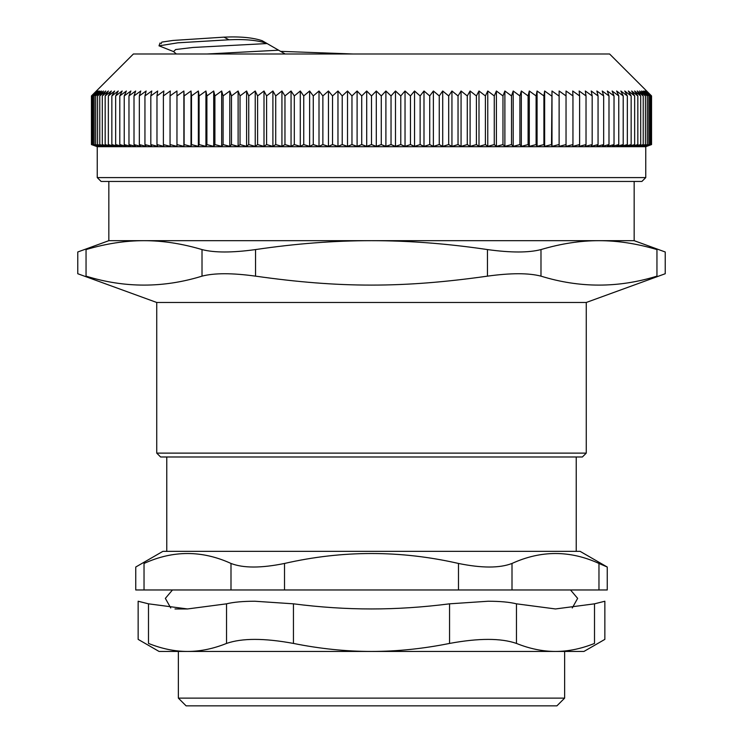 <?xml version="1.0" encoding="UTF-8"?>
<svg xmlns="http://www.w3.org/2000/svg" width="743" height="743" viewBox="0 0 743 743"><rect width="100%" height="100%" fill="white"/><g stroke="black" fill="none" stroke-linecap="round" stroke-linejoin="round"><path stroke-width="1.11" d="M598.969 589.97L512.001 589.97L512.001 563.454C540.988 550.21 569.983 550.21 598.969 563.454L598.969 589.97L607.254 589.97L607.254 567.03L580.088 551.343L162.912 551.343L135.746 567.03L135.746 589.97L144.031 589.97L144.031 563.454C133.016 568.219 133.016 568.219 144.031 563.454C173.017 550.21 202.012 550.21 230.999 563.454L230.999 589.97L284.523 589.97L284.523 563.454C261.174 568.219 243.332 568.219 230.999 563.454M284.523 563.454C342.504 550.21 400.496 550.21 458.477 563.454L458.477 589.97L512.001 589.97M458.477 589.97L284.523 589.97M230.999 589.97L144.031 589.97M228.974 39.788L177.818 42.815L159.113 45.852L173.593 51.601L175.645 49.53L192.948 47.468L267.099 43.549L262.075 40.67C252.629 37.568 239.943 36.398 224.005 37.15L228.946 39.788C244.893 39.026 257.487 40.215 266.718 43.345M207.009 53.988L278.616 50.199L262.576 40.939M285.173 53.988L278.718 50.264M176.964 144.579L176.964 95.921L183.874 90.999L183.874 146.38L176.964 144.579L176.964 146.38L170.054 144.579L170.296 146.38L163.386 144.579L163.869 146.38L156.977 144.579L157.692 146.38L150.82 144.579L151.786 146.38L144.941 144.579L146.139 146.38L139.331 144.579L140.771 146.38L134.009 144.579L135.681 146.38L128.976 144.579L130.879 146.38L124.239 144.579L126.375 146.38L119.799 144.579L122.158 146.38L115.667 144.579L118.258 146.38L111.849 144.579L114.663 146.38L108.348 144.579L111.376 146.38L105.162 144.579L108.404 146.38L102.302 144.579L105.757 146.38L99.776 144.579L103.435 146.38L97.574 144.579L101.438 146.38L95.708 144.579L99.776 146.38L94.185 144.579L98.438 146.38L92.986 144.579L97.435 146.38L92.141 144.579L96.766 146.38L91.63 144.579L96.432 146.38L91.454 144.579L91.454 95.921L133.396 53.988L609.604 53.988L651.546 95.921L651.546 144.579L646.568 146.38L651.37 144.579L651.37 95.921L646.568 90.999L651.546 95.921M579.614 95.921L579.614 144.579L572.704 146.38L572.946 144.579L566.036 146.38L566.036 90.999L572.946 95.921L572.704 90.999L579.614 95.921L579.131 90.999L586.023 95.921L585.308 90.999L592.18 95.921L591.214 90.999L598.059 95.921L596.861 90.999L603.669 95.921L602.229 90.999L608.991 95.921L607.319 90.999L614.024 95.921L612.121 90.999L618.761 95.921L616.625 90.999L623.201 95.921L620.842 90.999L627.333 95.921L624.742 90.999L631.151 95.921L628.337 90.999L634.652 95.921L631.624 90.999L637.838 95.921L634.596 90.999L640.698 95.921L637.243 90.999L643.224 95.921L639.565 90.999L645.426 95.921L641.562 90.999L647.292 95.921L643.224 90.999L648.815 95.921L644.562 90.999L650.014 95.921L645.565 90.999L650.859 95.921L646.234 90.999L651.37 95.921M572.946 144.579L572.946 95.921M559.126 90.999L559.126 146.38L559.126 90.999L566.036 95.921M566.036 144.579L559.126 146.38M551.993 90.999L551.993 146.38L551.51 144.579L551.993 90.999L558.885 95.921M558.885 144.579L551.993 146.38M544.638 90.999L544.638 146.38L543.913 144.579L543.913 95.921L544.638 90.999L551.51 95.921M551.51 144.579L544.638 146.38M537.068 90.999L537.068 146.38L536.102 144.579L536.102 95.921L537.068 90.999L543.913 95.921M543.913 144.579L537.068 146.38M529.295 90.999L529.295 146.38L528.097 144.579L528.097 95.921L529.295 90.999L536.102 95.921M536.102 144.579L529.295 146.38M521.335 90.999L521.335 146.38L519.905 144.579L519.905 95.921L521.335 90.999L528.097 95.921M528.097 144.579L521.335 146.38M513.19 90.999L513.19 146.38L511.518 144.579L511.518 95.921L513.19 90.999L519.905 95.921M519.905 144.579L513.19 146.38M504.878 90.999L504.878 146.38L502.974 144.579L502.974 95.921L504.878 90.999L511.518 95.921M511.518 144.579L504.878 146.38M496.398 90.999L496.398 146.38L494.262 144.579L494.262 95.921L496.398 90.999L502.974 95.921M502.974 144.579L496.398 146.38M487.77 90.999L487.77 146.38L485.402 144.579L485.402 95.921L487.77 90.999L494.262 95.921M494.262 144.579L487.77 146.38M478.994 90.999L478.994 146.38L476.402 144.579L476.402 95.921L478.994 90.999L485.402 95.921M485.402 144.579L478.994 146.38M470.096 90.999L470.096 146.38L467.282 144.579L467.282 95.921L470.096 90.999L476.402 95.921M476.402 144.579L470.096 146.38M461.069 90.999L461.069 146.38L458.041 144.579L458.041 95.921L461.069 90.999L467.282 95.921M467.282 144.579L461.069 146.38M451.939 90.999L451.939 146.38L448.688 144.579L448.688 95.921L451.939 90.999L458.041 95.921M458.041 144.579L451.939 146.38M442.707 90.999L442.707 146.38L439.252 144.579L439.252 95.921L442.707 90.999L448.688 95.921M448.688 144.579L442.707 146.38M433.383 90.999L433.383 146.38L429.723 144.579L429.723 95.921L433.383 90.999L439.252 95.921M439.252 144.579L433.383 146.38M423.993 90.999L423.993 146.38L420.129 144.579L420.129 95.921L423.993 90.999L429.723 95.921M429.723 144.579L423.993 146.38M414.538 90.999L414.538 146.38L410.47 144.579L410.47 95.921L414.538 90.999L420.129 95.921M420.129 144.579L414.538 146.38M405.028 90.999L405.028 146.38L400.774 144.579L400.774 95.921L405.028 90.999L410.47 95.921M410.47 144.579L405.028 146.38M395.48 90.999L395.48 146.38L391.032 144.579L391.032 95.921L395.48 90.999L400.774 95.921M400.774 144.579L395.48 146.38M385.896 90.999L385.896 146.38L381.27 144.579L381.27 95.921L385.896 90.999L391.032 95.921M391.032 144.579L385.896 146.38M376.302 90.999L376.302 146.38L371.5 144.579L371.5 95.921L376.302 90.999L381.27 95.921M381.27 144.579L376.302 146.38M366.698 90.999L366.698 146.38L361.73 144.579L361.73 95.921L366.698 90.999L371.5 95.921M371.5 144.579L366.698 146.38M357.104 90.999L357.104 146.38L351.968 144.579L351.968 95.921L357.104 90.999L361.73 95.921M361.73 144.579L357.104 146.38M347.52 90.999L347.52 146.38L342.226 144.579L342.226 95.921L347.52 90.999L351.968 95.921M351.968 144.579L347.52 146.38M337.972 90.999L337.972 146.38L332.53 144.579L332.53 95.921L337.972 90.999L342.226 95.921M342.226 144.579L337.972 146.38M328.462 90.999L328.462 146.38L322.871 144.579L322.871 95.921L328.462 90.999L332.53 95.921M332.53 144.579L328.462 146.38M319.007 90.999L319.007 146.38L313.277 144.579L313.277 95.921L319.007 90.999L322.871 95.921M322.871 144.579L319.007 146.38M309.617 90.999L309.617 146.38L303.748 144.579L303.748 95.921L309.617 90.999L313.277 95.921M313.277 144.579L309.617 146.38M300.293 90.999L300.293 146.38L294.312 144.579L294.312 95.921L300.293 90.999L303.748 95.921M303.748 144.579L300.293 146.38M291.061 90.999L291.061 146.38L284.959 144.579L284.959 95.921L291.061 90.999L294.312 95.921M294.312 144.579L291.061 146.38M281.931 90.999L281.931 146.38L275.718 144.579L275.718 95.921L281.931 90.999L284.959 95.921M284.959 144.579L281.931 146.38M272.904 90.999L272.904 146.38L266.598 144.579L266.598 95.921L272.904 90.999L275.718 95.921M275.718 144.579L272.904 146.38M264.006 90.999L264.006 146.38L257.598 144.579L257.598 95.921L264.006 90.999L266.598 95.921M266.598 144.579L264.006 146.38M255.23 90.999L255.23 146.38L248.738 144.579L248.738 95.921L255.23 90.999L257.598 95.921M257.598 144.579L255.23 146.38M246.602 90.999L246.602 146.38L240.026 144.579L240.026 95.921L246.602 90.999L248.738 95.921M248.738 144.579L246.602 146.38M238.122 90.999L238.122 146.38L231.482 144.579L231.482 95.921L238.122 90.999L240.026 95.921M240.026 144.579L238.122 146.38M229.81 90.999L229.81 146.38L223.095 144.579L223.095 95.921L229.81 90.999L231.482 95.921M231.482 144.579L229.81 146.38M221.665 90.999L221.665 146.38L214.903 144.579L214.903 95.921L221.665 90.999L223.095 95.921M223.095 144.579L221.665 146.38M213.705 90.999L213.705 146.38L206.898 144.579L206.898 95.921L213.705 90.999L214.903 95.921M214.903 144.579L213.705 146.38M205.932 90.999L205.932 146.38L199.087 144.579L199.087 95.921L205.932 90.999L206.898 95.921M206.898 144.579L205.932 146.38M198.362 90.999L198.362 146.38L191.49 144.579L191.49 95.921L198.362 90.999L199.087 95.921M199.087 144.579L198.362 146.38M191.007 90.999L191.007 146.38L184.115 144.579L184.115 95.921L191.007 90.999L191.49 95.921M191.49 144.579L191.007 146.38M183.874 90.999L184.115 95.921M184.115 144.579L183.874 146.38M170.054 144.579L170.054 95.921L176.964 90.999L176.964 95.921M163.386 144.579L163.386 95.921L170.296 90.999L170.054 95.921M156.977 144.579L156.977 95.921L163.869 90.999L163.386 95.921M150.82 144.579L150.82 95.921L157.692 90.999L156.977 95.921M144.941 144.579L144.941 95.921L151.786 90.999L150.82 95.921M139.331 144.579L139.331 95.921L146.139 90.999L144.941 95.921M134.009 144.579L134.009 95.921L140.771 90.999L139.331 95.921M128.976 144.579L128.976 95.921L135.681 90.999L134.009 95.921M124.239 144.579L124.239 95.921L130.879 90.999L128.976 95.921M119.799 144.579L119.799 95.921L126.375 90.999L124.239 95.921M115.667 144.579L115.667 95.921L122.158 90.999L119.799 95.921M111.849 144.579L111.849 95.921L118.258 90.999L115.667 95.921M108.348 144.579L108.348 95.921L114.663 90.999L111.849 95.921M105.162 144.579L105.162 95.921L111.376 90.999L108.348 95.921M102.302 144.579L102.302 95.921L108.404 90.999L105.162 95.921M99.776 144.579L99.776 95.921L105.757 90.999L102.302 95.921M97.574 144.579L97.574 95.921L103.435 90.999L99.776 95.921M95.708 144.579L95.708 95.921L101.438 90.999L97.574 95.921M94.185 144.579L94.185 95.921L99.776 90.999L95.708 95.921M92.986 144.579L92.986 95.921L98.438 90.999L94.185 95.921M92.141 144.579L92.141 95.921L97.435 90.999L92.986 95.921M91.63 144.579L91.63 95.921L96.766 90.999L92.141 95.921M91.454 95.921L96.432 90.999L91.63 95.921M651.37 144.579L646.234 146.38L650.859 144.579L650.859 95.921M650.859 144.579L645.565 146.38L650.014 144.579L650.014 95.921M650.014 144.579L644.562 146.38L648.815 144.579L648.815 95.921M648.815 144.579L643.224 146.38L647.292 144.579L647.292 95.921M647.292 144.579L641.562 146.38L645.426 144.579L645.426 95.921M645.426 144.579L639.565 146.38L643.224 144.579L643.224 95.921M643.224 144.579L637.243 146.38L640.698 144.579L640.698 95.921M640.698 144.579L634.596 146.38L637.838 144.579L637.838 95.921M637.838 144.579L631.624 146.38L634.652 144.579L634.652 95.921M634.652 144.579L628.337 146.38L631.151 144.579L631.151 95.921M631.151 144.579L624.742 146.38L627.333 144.579L627.333 95.921M627.333 144.579L620.842 146.38L623.201 144.579L623.201 95.921M623.201 144.579L616.625 146.38L618.761 144.579L618.761 95.921M618.761 144.579L612.121 146.38L614.024 144.579L614.024 95.921M614.024 144.579L607.319 146.38L608.991 144.579L608.991 95.921M608.991 144.579L602.229 146.38L603.669 144.579L603.669 95.921M603.669 144.579L596.861 146.38L598.059 144.579L598.059 95.921M598.059 144.579L591.214 146.38L592.18 144.579L592.18 95.921M592.18 144.579L585.308 146.38L586.023 144.579L586.023 95.921M586.023 144.579L579.131 146.38L579.614 144.579M97.249 177.596L101.113 181.45L641.887 181.45L645.751 177.596L97.249 177.596L97.249 146.687L645.751 146.687L651.546 144.579M353.092 53.988L280.603 51.351M161.073 43.753L161.835 42.1L173.008 40.447L224.005 37.15M156.736 453.119L160.599 456.982L582.401 456.982L586.264 453.119L156.736 453.119L156.736 302.475L586.264 302.475L665.236 273.73L665.236 251.988L634.16 240.676L634.16 181.45M108.84 181.45L108.84 240.676L634.16 240.676M540.988 249.574C561.03 243.63 580.357 240.658 598.969 240.676C617.591 240.658 636.918 243.63 656.951 249.574L656.951 276.145C667.966 272.932 667.966 272.932 656.951 276.145C618.297 288.089 579.642 288.089 540.988 276.145L540.988 249.574C528.654 252.787 510.812 252.787 487.464 249.574L487.464 276.145C510.812 272.932 528.654 272.932 540.988 276.145M487.464 276.145C403.17 288.089 339.83 288.089 255.536 276.145L255.536 249.574C232.188 252.787 214.346 252.787 202.012 249.574L202.012 276.145C214.346 272.932 232.188 272.932 255.536 276.145M202.012 276.145C163.358 288.089 124.703 288.089 86.049 276.145C75.034 272.932 75.034 272.932 86.049 276.145L86.049 249.574C75.034 252.787 75.034 252.787 86.049 249.574C106.082 243.63 125.409 240.658 144.031 240.676C162.643 240.658 181.97 243.63 202.012 249.574M255.536 249.574C295.612 243.63 334.266 240.658 371.5 240.676C408.734 240.658 447.388 243.63 487.464 249.574M656.951 249.574C667.966 252.787 667.966 252.787 656.951 249.574M174.967 608.954L187.515 608.954L148.489 603.827L138.142 601.236L148.489 603.827L148.489 643.429C134.78 638.042 134.78 638.042 148.489 643.429C161.77 648.769 174.781 651.444 187.515 651.444L159.048 651.444L138.142 639.37L138.142 601.236M604.858 601.236L594.511 603.827L604.858 601.236L604.858 639.37L583.952 651.444L178.366 651.444L178.366 698.123L186.094 705.85L556.906 705.85L564.634 698.123L178.366 698.123M564.634 698.123L564.634 651.444L555.485 651.444C542.743 651.444 529.74 648.769 516.459 643.429L516.459 603.827L555.485 608.954L594.511 603.827L594.511 643.429C608.22 638.042 608.22 638.042 594.511 643.429C581.23 648.769 568.219 651.444 555.485 651.444M187.515 608.954L226.541 603.827C233.46 602.118 242.887 601.254 254.821 601.236L293.448 603.827C320.205 607.254 346.219 608.963 371.5 608.954C396.781 608.963 422.795 607.254 449.552 603.827L488.179 601.236C500.113 601.254 509.54 602.118 516.459 603.827M449.552 603.827L449.552 643.429C422.99 648.769 396.976 651.444 371.5 651.444C346.024 651.444 320.01 648.769 293.448 643.429L293.448 603.827M226.541 603.827L226.541 643.429C241.986 638.042 264.294 638.042 293.448 643.429M226.541 643.429C213.26 648.769 200.257 651.444 187.515 651.444M449.552 643.429C478.706 638.042 501.014 638.042 516.459 643.429M576.224 456.982L576.224 551.343M512.001 563.454C499.667 568.219 481.826 568.219 458.477 563.454M607.254 567.03L598.969 563.454M173.556 51.592L176.36 53.988M97.249 146.687L91.454 144.579M645.751 177.596L645.751 146.687M159.002 45.843L160.051 42.955M586.264 453.119L586.264 302.475M156.736 302.475L77.764 273.73L77.764 251.988L108.84 240.676M570.522 589.97L577.645 598.375L572.259 607.988M172.478 589.97L165.355 598.375L170.741 607.988M166.776 551.343L166.776 456.982"/></g></svg>
